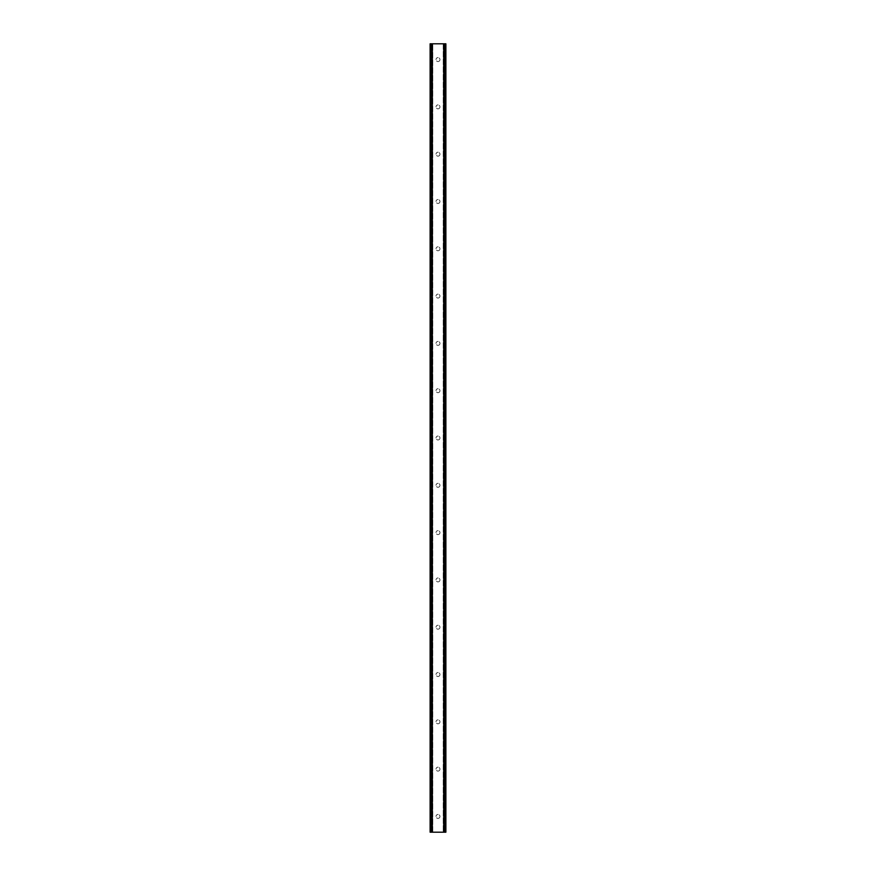 <?xml version="1.0" encoding="UTF-8"?>
<svg xmlns="http://www.w3.org/2000/svg" width="876" height="876" viewBox="0 0 876 876"><rect width="100%" height="100%" fill="white"/><g stroke="black" fill="none" stroke-linecap="round" stroke-linejoin="round"><path stroke-width="0.66" stroke-dasharray="4.38 3.29" d="M439.971 59.568A1.971 1.971 0 0 1 438 61.539A1.971 1.971 0 0 1 436.029 59.568A1.971 1.971 0 0 0 438 61.539A1.971 1.971 0 0 0 439.971 59.568A1.971 1.971 0 0 0 438 57.597A1.971 1.971 0 0 0 436.029 59.568A1.971 1.971 0 0 1 438 57.597A1.971 1.971 0 0 1 439.971 59.568M439.971 106.872A1.971 1.971 0 0 1 438 108.843A1.971 1.971 0 0 1 436.029 106.872A1.971 1.971 0 0 0 438 108.843A1.971 1.971 0 0 0 439.971 106.872A1.971 1.971 0 0 0 438 104.901A1.971 1.971 0 0 0 436.029 106.872A1.971 1.971 0 0 1 438 104.901A1.971 1.971 0 0 1 439.971 106.872M439.971 154.176A1.971 1.971 0 0 1 438 156.147A1.971 1.971 0 0 1 436.029 154.176A1.971 1.971 0 0 0 438 156.147A1.971 1.971 0 0 0 439.971 154.176A1.971 1.971 0 0 0 438 152.205A1.971 1.971 0 0 0 436.029 154.176A1.971 1.971 0 0 1 438 152.205A1.971 1.971 0 0 1 439.971 154.176M439.971 201.48A1.971 1.971 0 0 1 438 203.451A1.971 1.971 0 0 1 436.029 201.48A1.971 1.971 0 0 0 438 203.451A1.971 1.971 0 0 0 439.971 201.48A1.971 1.971 0 0 0 438 199.509A1.971 1.971 0 0 0 436.029 201.48A1.971 1.971 0 0 1 438 199.509A1.971 1.971 0 0 1 439.971 201.48M439.971 248.784A1.971 1.971 0 0 1 438 250.755A1.971 1.971 0 0 1 436.029 248.784A1.971 1.971 0 0 0 438 250.755A1.971 1.971 0 0 0 439.971 248.784A1.971 1.971 0 0 0 438 246.813A1.971 1.971 0 0 0 436.029 248.784A1.971 1.971 0 0 1 438 246.813A1.971 1.971 0 0 1 439.971 248.784M439.971 296.088A1.971 1.971 0 0 1 438 298.059A1.971 1.971 0 0 1 436.029 296.088A1.971 1.971 0 0 0 438 298.059A1.971 1.971 0 0 0 439.971 296.088A1.971 1.971 0 0 0 438 294.117A1.971 1.971 0 0 0 436.029 296.088A1.971 1.971 0 0 1 438 294.117A1.971 1.971 0 0 1 439.971 296.088M439.971 343.392A1.971 1.971 0 0 1 438 345.363A1.971 1.971 0 0 1 436.029 343.392A1.971 1.971 0 0 0 438 345.363A1.971 1.971 0 0 0 439.971 343.392A1.971 1.971 0 0 0 438 341.421A1.971 1.971 0 0 0 436.029 343.392A1.971 1.971 0 0 1 438 341.421A1.971 1.971 0 0 1 439.971 343.392M439.971 390.696A1.971 1.971 0 0 1 438 392.667A1.971 1.971 0 0 1 436.029 390.696A1.971 1.971 0 0 0 438 392.667A1.971 1.971 0 0 0 439.971 390.696A1.971 1.971 0 0 0 438 388.725A1.971 1.971 0 0 0 436.029 390.696A1.971 1.971 0 0 1 438 388.725A1.971 1.971 0 0 1 439.971 390.696M439.971 438A1.971 1.971 0 0 1 438 439.971A1.971 1.971 0 0 1 436.029 438A1.971 1.971 0 0 0 438 439.971A1.971 1.971 0 0 0 439.971 438A1.971 1.971 0 0 0 438 436.029A1.971 1.971 0 0 0 436.029 438A1.971 1.971 0 0 1 438 436.029A1.971 1.971 0 0 1 439.971 438M439.971 485.304A1.971 1.971 0 0 1 438 487.275A1.971 1.971 0 0 1 436.029 485.304A1.971 1.971 0 0 0 438 487.275A1.971 1.971 0 0 0 439.971 485.304A1.971 1.971 0 0 0 438 483.333A1.971 1.971 0 0 0 436.029 485.304A1.971 1.971 0 0 1 438 483.333A1.971 1.971 0 0 1 439.971 485.304M439.971 532.608A1.971 1.971 0 0 1 438 534.579A1.971 1.971 0 0 1 436.029 532.608A1.971 1.971 0 0 0 438 534.579A1.971 1.971 0 0 0 439.971 532.608A1.971 1.971 0 0 0 438 530.637A1.971 1.971 0 0 0 436.029 532.608A1.971 1.971 0 0 1 438 530.637A1.971 1.971 0 0 1 439.971 532.608M439.971 579.912A1.971 1.971 0 0 1 438 581.883A1.971 1.971 0 0 1 436.029 579.912A1.971 1.971 0 0 0 438 581.883A1.971 1.971 0 0 0 439.971 579.912A1.971 1.971 0 0 0 438 577.941A1.971 1.971 0 0 0 436.029 579.912A1.971 1.971 0 0 1 438 577.941A1.971 1.971 0 0 1 439.971 579.912M439.971 627.216A1.971 1.971 0 0 1 438 629.187A1.971 1.971 0 0 1 436.029 627.216A1.971 1.971 0 0 0 438 629.187A1.971 1.971 0 0 0 439.971 627.216A1.971 1.971 0 0 0 438 625.245A1.971 1.971 0 0 0 436.029 627.216A1.971 1.971 0 0 1 438 625.245A1.971 1.971 0 0 1 439.971 627.216M439.971 674.52A1.971 1.971 0 0 1 438 676.491A1.971 1.971 0 0 1 436.029 674.52A1.971 1.971 0 0 0 438 676.491A1.971 1.971 0 0 0 439.971 674.52A1.971 1.971 0 0 0 438 672.549A1.971 1.971 0 0 0 436.029 674.52A1.971 1.971 0 0 1 438 672.549A1.971 1.971 0 0 1 439.971 674.52M439.971 721.824A1.971 1.971 0 0 1 438 723.795A1.971 1.971 0 0 1 436.029 721.824A1.971 1.971 0 0 0 438 723.795A1.971 1.971 0 0 0 439.971 721.824A1.971 1.971 0 0 0 438 719.853A1.971 1.971 0 0 0 436.029 721.824A1.971 1.971 0 0 1 438 719.853A1.971 1.971 0 0 1 439.971 721.824M439.971 769.128A1.971 1.971 0 0 1 438 771.099A1.971 1.971 0 0 1 436.029 769.128A1.971 1.971 0 0 0 438 771.099A1.971 1.971 0 0 0 439.971 769.128A1.971 1.971 0 0 0 438 767.157A1.971 1.971 0 0 0 436.029 769.128A1.971 1.971 0 0 1 438 767.157A1.971 1.971 0 0 1 439.971 769.128M439.971 816.432A1.971 1.971 0 0 1 438 818.403A1.971 1.971 0 0 1 436.029 816.432A1.971 1.971 0 0 0 438 818.403A1.971 1.971 0 0 0 439.971 816.432A1.971 1.971 0 0 0 438 814.461A1.971 1.971 0 0 0 436.029 816.432A1.971 1.971 0 0 1 438 814.461A1.971 1.971 0 0 1 439.971 816.432M439.84 43.8L438.46 43.8L439.84 43.8M438.46 43.8L440.026 43.8L438.46 43.8M437.376 43.8L435.679 43.8L437.376 43.8M435.679 43.8L437.54 43.8L435.679 43.8M445.096 43.8L445.096 832.2L445.884 832.2L445.884 43.8L445.884 832.2L443.201 832.2L445.884 832.2L445.884 43.8L430.116 43.8L430.236 832.2M430.236 43.8L432.799 43.8L430.116 43.8L430.116 832.2L445.096 832.2M436.16 832.2L437.54 832.2L436.16 832.2M437.54 832.2L435.974 832.2L437.54 832.2M430.565 832.2L432.569 832.2L430.565 832.2L430.565 43.8M432.799 832.2L432.799 43.8L432.799 832.2M430.904 43.8L430.904 832.2M430.116 43.8L430.116 832.2L430.116 43.8M431.988 43.8L431.988 832.2M431.813 43.8L431.813 832.2M444.187 43.8L444.187 832.2M444.012 43.8L444.012 832.2M443.201 43.8L443.201 832.2L443.201 43.8M430.346 43.8L430.346 832.2L430.357 43.8M432.569 43.8L432.569 832.2L432.569 43.8M445.764 43.8L445.764 832.2M445.643 43.8L445.643 832.2L445.654 43.8M445.435 43.8L445.435 832.2M443.431 43.8L443.431 832.2L443.431 43.8"/><path stroke-width="1.31" d="M445.764 43.8L430.116 43.8L430.116 832.2L445.884 832.2L445.884 43.8L445.764 832.2M431.813 43.8L431.813 832.2M431.977 43.8L431.977 832.2M432.295 43.8L432.295 832.2M443.705 43.8L443.705 832.2M444.022 43.8L444.022 832.2M444.187 43.8L444.187 832.2M430.236 43.8L430.236 832.2M430.368 43.8L430.368 832.2M430.576 43.8L430.576 832.2M445.424 43.8L445.424 832.2M445.632 43.8L445.632 832.2"/></g></svg>
